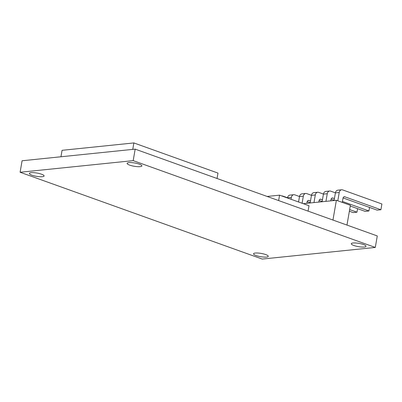 <?xml version="1.0" encoding="UTF-8"?>
<svg xmlns="http://www.w3.org/2000/svg" width="402" height="402" viewBox="0 0 402 402"><rect width="100%" height="100%" fill="white"/><g stroke="black" fill="none" stroke-linecap="round" stroke-linejoin="round"><path stroke-width="0.6" d="M375.292 247.436L377.277 235.939L135.172 149.137L22.085 160.765L20.1 172.257L262.204 259.064L375.292 247.436L133.188 160.634L135.172 149.137M133.188 160.634L20.1 172.257M256.109 255.551A7.477 1.658 9.8 0 1 253.526 253.788A7.477 1.658 9.8 0 1 261.179 253.426A7.477 1.658 9.8 0 1 268.265 256.33A7.477 1.658 9.8 0 1 263.853 257.084A7.477 1.658 9.8 0 1 256.109 255.551M353.876 245.501A7.477 1.658 9.8 0 1 351.293 243.733A7.477 1.658 9.8 0 1 358.946 243.376A7.477 1.658 9.8 0 1 366.031 246.28A7.477 1.658 9.8 0 1 361.619 247.029A7.477 1.658 9.8 0 1 353.876 245.501M129.71 165.127A7.477 1.658 9.8 0 1 127.132 163.363A7.477 1.658 9.8 0 1 134.781 163.006A7.477 1.658 9.8 0 1 141.866 165.91A7.477 1.658 9.8 0 1 137.454 166.659A7.477 1.658 9.8 0 1 129.71 165.127M31.944 175.182A7.477 1.658 9.8 0 1 29.361 173.418A7.477 1.658 9.8 0 1 37.014 173.056A7.477 1.658 9.8 0 1 44.099 175.96A7.477 1.658 9.8 0 1 39.687 176.714A7.477 1.658 9.8 0 1 31.944 175.182M346.976 225.075L350.388 205.306L336.373 200.281L303.309 203.678M332.956 220.05L336.373 200.281M308.068 211.125L309.002 205.723L279.566 195.166L267.124 196.447M278.631 200.573L279.566 195.166M217.05 178.493L217.984 173.091L133.876 142.936L62.069 150.318L60.953 156.77M132.766 149.383L133.876 142.936M303.324 196.186L299.495 196.583A3.734 2.859 -95.9 0 1 301.912 193.87L305.741 193.478A3.734 2.859 -95.9 0 0 303.324 196.186L302.103 203.246M299.495 196.583L298.56 201.98M307.163 201.623L310.188 202.708M305.741 193.478A3.734 2.859 -95.9 0 1 306.741 193.603L311.47 195.297M306.857 203.317L307.103 201.874A2 1.528 -95.9 0 1 308.399 200.427A2 1.528 -95.9 0 1 308.937 200.492L310.48 201.045M291.355 197.417L287.525 197.809A3.734 2.859 -95.9 0 1 289.942 195.101L293.772 194.709A3.734 2.859 -95.9 0 0 291.355 197.417L291.033 199.281M293.772 194.709A3.734 2.859 -95.9 0 1 294.777 194.834L299.505 196.528M281.807 195.94L281.737 195.945A3.734 2.859 -95.9 0 1 281.807 195.94A3.734 2.859 -95.9 0 1 282.807 196.065L287.536 197.759M327.258 193.724L323.429 194.121A3.734 2.859 -95.9 0 1 325.846 191.412L329.68 191.015A3.734 2.859 -95.9 0 0 327.258 193.724L325.942 201.352M323.429 194.121L322.113 201.749M331.097 199.161L334.127 200.251M350.263 206.035L365.111 211.357L368.941 210.965L369.549 207.427M329.68 191.015A3.734 2.859 -95.9 0 1 330.68 191.141L335.409 192.839M330.791 200.854L331.042 199.417A2 1.528 -95.9 0 1 332.333 197.965A2 1.528 -95.9 0 1 332.871 198.03L334.414 198.583M342.444 201.462L368.941 210.965M315.294 194.955L311.46 195.352A3.734 2.859 -95.9 0 1 313.882 192.638L317.711 192.246A3.734 2.859 -95.9 0 0 315.294 194.955L313.972 202.583M311.46 195.352L310.143 202.975M319.133 200.392L322.158 201.477M349.368 211.236L353.142 212.588L356.971 212.196L357.579 208.658M317.711 192.246A3.734 2.859 -95.9 0 1 318.711 192.372L323.439 194.071M318.826 202.085L319.072 200.643A2 1.528 -95.9 0 1 320.369 199.196A2 1.528 -95.9 0 1 320.902 199.261L322.444 199.814M349.655 209.573L356.971 212.196M339.228 192.498L335.399 192.89A3.734 2.859 -95.9 0 1 337.816 190.181L341.645 189.784A3.734 2.859 -95.9 0 0 339.228 192.498L337.796 200.789M335.399 192.89L334.082 200.518M343.067 197.935L377.076 210.125L380.905 209.733L381.9 203.985L342.65 189.91A3.734 2.859 -95.9 0 0 341.645 189.784M342.283 202.397L343.012 198.186A2 1.528 -95.9 0 1 344.303 196.734A2 1.528 -95.9 0 1 344.841 196.799L380.905 209.733M308.937 200.492L307.887 200.598M332.871 198.03L331.826 198.141M320.902 199.261L319.856 199.372M344.841 196.799L343.79 196.91"/></g></svg>
